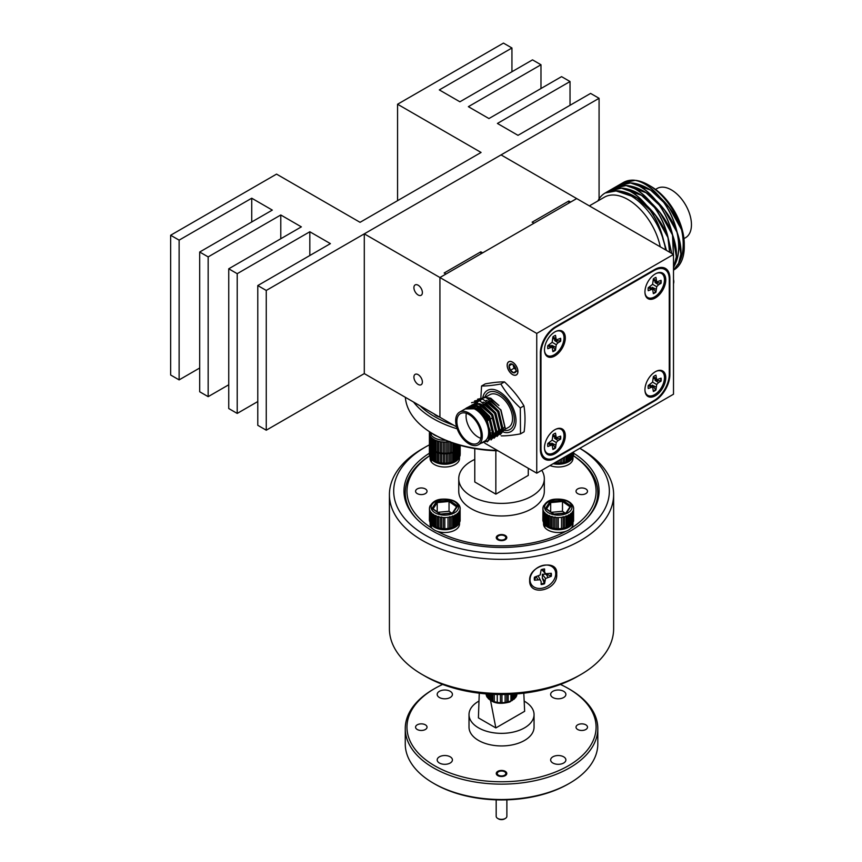 <?xml version="1.0" encoding="UTF-8"?>
<svg xmlns="http://www.w3.org/2000/svg" width="862" height="862" viewBox="0 0 862 862"><rect width="100%" height="100%" fill="white"/><g stroke="black" fill="none" stroke-linecap="round" stroke-linejoin="round"><path stroke-width="1.29" d="M418.145 374.647A5.991 3.459 -120 0 0 415.15 374.356A5.991 3.459 -120 0 0 414.234 379.151A5.991 3.459 -120 0 0 418.145 384.43A5.991 3.459 -120 0 0 421.141 384.732A5.991 3.459 -120 0 0 422.057 379.926A5.991 3.459 -120 0 0 418.145 374.647M418.145 285.214A5.991 3.459 -120 0 0 415.15 284.913A5.991 3.459 -120 0 0 414.234 289.718A5.991 3.459 -120 0 0 418.145 294.987A5.991 3.459 -120 0 0 421.141 295.289A5.991 3.459 -120 0 0 422.057 290.483A5.991 3.459 -120 0 0 418.145 285.214M568.823 203.109L568.823 201.008L570.633 202.064L576.689 198.572L501.048 154.901L364.292 233.85L364.292 373.602L439.932 417.273L439.932 277.521L364.292 233.85M568.823 201.008L532.145 222.18L533.966 223.236L482.645 252.857L480.834 251.812L444.167 272.985L445.977 274.03L439.932 277.521L439.932 417.273L456.569 426.884M480.834 253.902L480.834 251.812M512.545 362.137A7.618 4.396 -120 0 0 508.731 361.76A7.618 4.396 -120 0 0 507.567 367.869A7.618 4.396 -120 0 0 512.545 374.582A7.618 4.396 -120 0 0 516.349 374.959A7.618 4.396 -120 0 0 517.523 368.85A7.618 4.396 -120 0 0 512.545 362.137M536.746 473.173L673.502 394.214L673.502 254.462L576.689 198.572L439.932 277.521L536.746 333.422L536.746 473.173L484.778 443.165M673.502 254.462L536.746 333.422M669.268 374.302L669.268 279.266A21.399 12.348 120 0 0 664.839 269.472A21.399 12.348 120 0 0 654.139 270.539L556.109 327.129A21.399 12.348 120 0 0 540.98 353.334L540.98 448.369A21.399 12.348 120 0 0 545.42 458.153A21.399 12.348 120 0 0 556.109 457.097L654.139 400.507A21.399 12.348 120 0 0 669.268 374.302L669.871 374.647L669.871 278.221L669.214 277.844M669.871 374.647A21.399 12.348 -60 0 1 654.743 400.852L654.139 400.507M554.848 457.765L555.505 458.142L654.743 400.852M555.505 458.142A21.399 12.348 -60 0 1 544.806 459.209A21.399 12.348 -60 0 1 540.377 449.414L540.377 352.989A21.399 12.348 -60 0 1 555.505 326.784L556.109 327.129M669.871 278.221A21.399 12.348 -60 0 0 665.442 268.427A21.399 12.348 -60 0 0 654.743 269.483L555.505 326.784M655.357 395.755A14.719 8.501 120 0 0 665.744 378.472A14.719 8.501 120 0 0 656.628 371.069A14.719 8.501 120 0 0 655.357 371.716A14.719 8.501 120 0 0 645.024 391.176A14.719 8.501 120 0 0 655.357 395.755M554.902 355.92A14.719 8.501 120 0 0 565.289 338.647A14.719 8.501 120 0 0 556.184 331.234A14.719 8.501 120 0 0 554.902 331.881A14.719 8.501 120 0 0 544.568 351.351A14.719 8.501 120 0 0 554.902 355.92M554.902 453.746A14.719 8.501 120 0 0 565.289 436.474A14.719 8.501 120 0 0 556.184 429.06A14.719 8.501 120 0 0 554.902 429.707A14.719 8.501 120 0 0 544.568 449.167A14.719 8.501 120 0 0 554.902 453.746M655.357 297.929A14.719 8.501 120 0 0 665.744 280.656A14.719 8.501 120 0 0 656.628 273.243A14.719 8.501 120 0 0 655.357 273.89A14.719 8.501 120 0 0 645.024 293.349A14.719 8.501 120 0 0 655.357 297.929M560.246 338.507A9.245 5.334 -60 0 1 560.3 339.477A9.245 5.334 -60 0 1 560.181 341.007L554.557 340.49L558.059 342.785L560.612 341.309A9.245 5.334 120 0 0 560.612 338.292L556.259 339.94L555.516 335.35A9.245 5.334 120 0 0 552.898 336.859L552.154 342.311L547.801 345.684A9.245 5.334 120 0 0 547.672 347.278A9.245 5.334 120 0 0 547.801 348.711L552.154 347.063L552.898 351.653A9.245 5.334 120 0 0 555.516 350.144L556.259 344.681L558.059 342.785M555.796 331.417A13.867 8.006 -60 0 1 564.007 337.839A13.867 8.006 -60 0 1 554.999 354.325A13.867 8.006 -60 0 1 544.536 350.92M555.516 347.203L551.777 345.317L555.516 350.144M555.031 349.918A9.245 5.334 -60 0 1 552.898 351.233M549.213 344.875L552.154 347.063M547.984 345.587L550.355 347.235M552.154 342.311L556.259 344.681M552.898 337.074L555.516 338.292M552.898 338.497L556.259 339.94M660.691 280.506A9.245 5.334 -60 0 1 660.755 281.475A9.245 5.334 -60 0 1 660.626 283.016L655.012 282.488L658.514 284.794L661.057 283.318A9.245 5.334 120 0 0 661.057 280.301L656.704 281.949L655.96 277.359A9.245 5.334 120 0 0 653.353 278.868L652.599 284.32L648.256 287.692A9.245 5.334 120 0 0 648.116 289.276A9.245 5.334 120 0 0 648.256 290.709L652.599 289.061L653.353 293.651A9.245 5.334 120 0 0 655.96 292.143L656.704 286.69L658.514 284.794M656.241 273.416A13.867 8.006 -60 0 1 664.462 279.848A13.867 8.006 -60 0 1 655.454 296.334A13.867 8.006 -60 0 1 644.981 292.918M655.96 289.201L652.222 287.326L655.96 292.143M655.486 291.927A9.245 5.334 -60 0 1 653.353 293.231M649.668 286.884L652.599 289.061M648.439 287.585L650.799 289.244M652.599 284.32L656.704 286.69M653.353 279.083L655.96 280.301M653.353 280.495L656.704 281.949M560.246 436.334A9.245 5.334 -60 0 1 560.3 437.303A9.245 5.334 -60 0 1 560.181 438.833L554.557 438.305L558.059 440.611L560.612 439.135A9.245 5.334 120 0 0 560.612 436.118L556.259 437.767L555.516 433.177A9.245 5.334 120 0 0 552.898 434.685L552.154 440.137L547.801 443.51A9.245 5.334 120 0 0 547.672 445.094A9.245 5.334 120 0 0 547.801 446.527L552.154 444.878L552.898 449.468A9.245 5.334 120 0 0 555.516 447.96L556.259 442.508L558.059 440.611M555.796 429.244A13.867 8.006 -60 0 1 564.007 435.666A13.867 8.006 -60 0 1 554.999 452.151A13.867 8.006 -60 0 1 544.536 448.736M555.516 445.018L551.777 443.143L555.516 447.96M555.031 447.744A9.245 5.334 -60 0 1 552.898 449.048M549.213 442.702L552.154 444.878M547.984 443.402L550.355 445.061M552.154 440.137L556.259 442.508M552.898 434.901L555.516 436.118M552.898 436.312L556.259 437.767M660.691 378.332A9.245 5.334 -60 0 1 660.755 379.302A9.245 5.334 -60 0 1 660.626 380.842L655.012 380.314L658.514 382.609L661.057 381.144A9.245 5.334 120 0 0 661.057 378.127L656.704 379.776L655.96 375.185A9.245 5.334 120 0 0 653.353 376.694L652.599 382.146L648.256 385.519A9.245 5.334 120 0 0 648.116 387.103A9.245 5.334 120 0 0 648.256 388.536L652.599 386.887L653.353 391.477A9.245 5.334 120 0 0 655.96 389.969L656.704 384.517L658.514 382.609M656.241 371.242A13.867 8.006 -60 0 1 664.462 377.675A13.867 8.006 -60 0 1 655.454 394.149A13.867 8.006 -60 0 1 644.981 390.745M655.96 387.027L652.222 385.142L655.96 389.969M655.486 389.743A9.245 5.334 -60 0 1 653.353 391.057M649.668 384.7L652.599 386.887M648.439 385.411L650.799 387.07M652.599 382.146L656.704 384.517M653.353 376.909L655.96 378.127M653.353 378.321L656.704 379.776M660.26 246.812A47.238 27.272 -120 0 0 615.468 195.135A47.238 27.272 -120 0 0 604.359 197.215L589.36 205.878M665.572 249.883A50.492 29.146 -120 0 0 663.794 241.371L663.212 239.399A50.492 29.146 -120 0 0 617.742 190.868L616.33 190.707A50.492 29.146 -120 0 0 605.167 193.002A50.492 29.146 -120 0 0 597.872 200.965M648.687 185.082A50.492 29.146 -120 0 1 681.368 228.915L681.95 230.897C684.46 243.526 683.555 254.096 679.224 262.598L673.804 269.968A50.492 29.146 -120 0 0 684.266 246.715L684.256 243.935A47.065 27.175 -120 0 0 651.09 186.483L648.687 185.082A50.492 29.146 -120 0 0 635.908 180.384L635.908 180.384C644.108 182.227 652.243 187.97 660.303 197.624L659.559 196.935C649.937 188.293 640.326 183.606 630.715 182.884L619.94 184.468M681.551 229.938L681.95 230.897A50.492 29.146 -120 0 1 684.266 246.715M683.943 238.623L685.57 237.696A28.414 16.41 -120 0 0 688.113 209.951A28.414 16.41 -120 0 0 663.826 187.226A28.414 16.41 -120 0 0 657.156 188.476L655.529 189.414M666.423 250.379L663.568 240.358C660.626 227.665 655.195 216.297 647.308 206.255C656.672 215.446 663.568 225.963 667.985 237.804L669.591 252.21M617.742 190.868C627.428 191.849 637.029 196.741 646.565 205.555C654.527 215.425 660.077 226.706 663.223 239.41L663.568 240.358M613.141 188.39L615.349 187.119L625.403 185.47L613.076 188.433M646.683 205.479C638.623 195.825 630.488 190.082 622.289 188.25C631.965 189.231 641.576 194.122 651.101 202.936C659.074 212.806 664.624 224.088 667.759 236.781C663.147 224.939 656.122 214.498 646.683 205.479L645.94 204.8C636.328 196.148 626.706 191.461 617.095 190.739L606.331 192.323M606.385 192.291L608.475 191.084L621.513 188.196C629.648 189.769 637.794 195.297 645.94 204.8M673.502 267.209L674.321 265.873L673.502 267.554M610.932 189.672L613.022 188.466L626.049 185.578C634.195 187.151 642.33 192.679 650.476 202.171C640.865 193.53 631.243 188.843 621.631 188.121L610.867 189.705M608.604 191.019L610.802 189.737L620.866 188.088L608.54 191.052M673.502 267.705L674.677 265.216C679.008 256.714 679.924 246.144 677.403 233.516C681.4 245.293 681.961 255.012 679.094 262.673L673.502 270.097M681.605 229.949C684.309 242.61 683.588 253.299 679.439 262.005C682.122 254.15 681.368 244.312 677.187 232.492C674.235 219.799 668.815 208.432 660.928 198.389C670.28 207.591 677.176 218.108 681.605 229.949M617.677 185.772L619.886 184.5L629.939 182.852L617.623 185.804M669.72 252.275L668.33 238.752L671.649 253.396M615.468 187.054L617.558 185.847L630.585 182.949C638.731 184.522 646.877 190.06 655.023 199.553C645.401 190.911 635.79 186.224 626.168 185.502L615.403 187.086M663.794 241.371L666.261 250.282M671.778 253.471L668.115 237.74C665.162 225.047 659.742 213.679 651.844 203.637C661.208 212.828 668.104 223.344 672.532 235.186L673.502 257.232M651.23 202.861C643.16 193.207 635.025 187.463 626.825 185.632C636.501 186.612 646.112 191.504 655.648 200.318C663.611 210.177 669.16 221.469 672.295 234.162C667.684 222.321 660.658 211.88 651.23 202.861L650.476 202.171M620.004 184.436L622.095 183.229L635.132 180.33C643.267 181.904 651.413 187.442 659.559 196.935M655.766 200.243C647.707 190.588 639.572 184.845 631.361 183.003C641.048 183.994 650.648 188.886 660.184 197.689C668.147 207.559 673.696 218.84 676.832 231.544C672.22 219.691 665.195 209.261 655.766 200.243L655.023 199.553M673.502 257.857L672.866 236.134C676.853 247.911 677.424 257.63 674.558 265.291L673.502 267.091M622.213 183.153L623.323 182.518A50.492 29.146 -120 0 1 634.475 180.233L622.159 183.186M672.651 235.11C669.699 222.428 664.279 211.061 656.381 201.018C665.744 210.209 672.64 220.726 677.069 232.568C679.773 245.228 679.051 255.917 674.903 264.623C677.586 256.768 676.832 246.931 672.651 235.11L672.295 234.162M681.368 228.915C676.756 217.073 669.742 206.643 660.303 197.624M605.167 193.002L617.095 190.739M634.475 180.233L635.272 180.341M678.351 264.365L680.894 254.053L677.133 232.481L664.505 209.929L646.015 192.679L626.049 185.578M626.168 185.502L625.403 185.47M677.187 232.492L676.832 231.544M679.224 262.598L679.439 262.005M677.015 232.557L677.403 233.516M655.616 200.361L656.381 201.018M674.677 265.216L674.623 265.162C678.954 256.671 679.859 246.112 677.349 233.505L677.144 232.945M672.597 235.11C669.645 222.439 664.236 211.093 656.359 201.061L655.885 200.62M673.804 266.983L676.358 256.671L672.586 235.1L659.969 212.548L641.468 195.297L621.513 188.196M621.631 188.121L620.866 188.088M674.623 265.162L674.903 264.623M672.479 235.175L672.866 236.134M651.079 202.979L651.844 203.637M673.502 257.479L672.608 235.563M668.115 237.74L668.061 237.729C665.108 225.057 659.699 213.711 651.823 203.68L651.349 203.238M671.713 253.439L668.05 237.718L655.432 215.166L636.932 197.915L615.554 190.782M668.061 237.729L667.759 236.781M667.931 237.804L668.33 238.752M646.543 205.609L647.308 206.255M668.276 238.752L668.072 238.181M663.514 240.347C660.572 227.676 655.163 216.33 647.287 206.298L646.812 205.856M630.715 182.884L629.939 182.852M681.67 229.863L669.052 207.311L650.551 190.06L630.585 182.949M666.358 250.336L662.77 238.397M660.163 197.743L660.928 198.389M655.745 200.296C647.696 190.653 639.572 184.921 631.383 183.089L631.361 183.003M679.17 262.544C683.491 254.053 684.396 243.493 681.885 230.887L681.691 230.316M677.133 232.492C674.192 219.821 668.772 208.464 660.895 198.443L660.432 197.991M635.919 180.46C644.108 182.291 652.232 188.035 660.281 197.667M628.096 182.669L630.736 182.959M623.549 185.287L626.189 185.578M668.276 238.742L669.655 252.243M626.846 185.707C635.035 187.539 643.16 193.271 651.209 202.915M622.31 188.325C630.499 190.157 638.613 195.889 646.662 205.533M620.198 188.078L620.866 188.164M619.013 187.905L621.653 188.196M673.502 279.471A7.963 4.59 60 0 1 673.502 283.684M515.778 369.496A4.278 2.467 -120 0 0 515.982 369.636L515.778 369.496A4.278 2.467 -120 0 1 513.375 365.984L514.043 368.236L515.778 369.496M515.767 368.677A4.946 2.855 -120 0 0 514.668 366.393A4.946 2.855 -120 0 0 512.545 364.324A4.946 2.855 -120 0 0 511.209 363.861A4.946 2.855 -120 0 0 509.076 365.833A4.946 2.855 -120 0 0 510.412 370.326A4.946 2.855 -120 0 0 513.881 372.858A4.946 2.855 -120 0 0 516.004 370.886A4.946 2.855 -120 0 0 516.036 370.38A4.946 2.855 -120 0 0 515.767 368.677M517.469 368.85A7.532 4.353 -120 0 0 510.509 361.501A7.532 4.353 -120 0 0 507.621 367.869A7.532 4.353 -120 0 0 514.582 375.218A7.532 4.353 -120 0 0 517.469 368.85M513.159 364.745A4.278 2.467 -120 0 0 513.375 365.984L512.965 364.604M512.761 364.464L511.209 363.861L509.076 365.833L510.412 370.326L513.881 372.858L516.004 370.886M512.017 364.13L509.076 365.833M514.043 368.236L510.412 370.326M517.512 370.757L513.881 372.858M556.68 574.027C558.328 590.373 528.815 597.291 529.656 580.331C528.772 565.084 558.307 558.177 556.68 574.027M429.395 444.857A107.825 62.258 -0 0 0 425.278 447.109A107.825 62.258 -0 0 0 401.552 514.452A107.825 62.258 -0 0 0 541.918 548.846A107.825 62.258 -0 0 0 601.504 467.807A107.825 62.258 -0 0 0 579.803 448.315M579.835 448.294L580.805 448.854A112.103 64.725 180 0 1 605.469 470.372A112.103 64.725 180 0 1 613.636 494.626A112.103 64.725 180 0 1 522.922 558.156A112.103 64.725 180 0 1 397.587 518.87A112.103 64.725 180 0 1 389.419 494.626A112.103 64.725 180 0 1 422.261 448.854L425.278 447.109M580.805 674.547L577.777 676.293A107.825 62.258 180 0 1 425.278 676.293L422.261 674.547A112.103 64.725 -0 0 0 580.805 674.547A112.103 64.725 -0 0 0 613.636 628.775L613.636 494.626M389.419 494.626L389.419 628.775A112.103 64.725 -0 0 0 397.587 653.03A112.103 64.725 -0 0 0 422.261 674.547M429.395 453.207A97.557 56.321 -0 0 0 403.976 491.124A97.557 56.321 -0 0 0 411.077 512.233A97.557 56.321 -0 0 0 520.142 546.422A97.557 56.321 -0 0 0 599.09 491.124A97.557 56.321 -0 0 0 591.989 470.027A97.557 56.321 -0 0 0 573.661 453.207M570.913 528.363A94.561 54.597 0 0 0 573.446 455.815M573.467 455.729A96.275 55.588 180 0 1 597.808 492.665A96.275 55.588 180 0 1 586.429 518.87M417.251 488.926A5.732 3.308 0 0 0 415.57 491.265A5.732 3.308 0 0 0 419.104 494.325A5.732 3.308 0 0 0 425.354 493.614A5.732 3.308 0 0 0 427.035 491.265A5.732 3.308 0 0 0 423.501 488.215A5.732 3.308 0 0 0 417.251 488.926M577.702 488.926A5.732 3.308 0 0 0 576.021 491.265A5.732 3.308 0 0 0 579.566 494.325A5.732 3.308 0 0 0 585.815 493.614A5.732 3.308 0 0 0 587.496 491.265A5.732 3.308 0 0 0 583.951 488.215A5.732 3.308 0 0 0 577.702 488.926M497.805 535.442A5.258 3.039 0 0 0 496.264 537.586A5.258 3.039 0 0 0 499.518 540.399A5.258 3.039 0 0 0 505.251 539.741A5.258 3.039 0 0 0 506.791 537.586A5.258 3.039 0 0 0 503.548 534.785A5.258 3.039 0 0 0 497.805 535.442M434.049 413.879A11.982 6.918 0 0 0 439.512 417.036M474.779 459.403A42.788 24.707 0 0 0 471.277 461.224A42.788 24.707 0 0 0 458.746 478.69L458.746 491.265A42.788 24.707 0 0 0 485.155 514.097A42.788 24.707 0 0 0 531.789 508.742A42.788 24.707 0 0 0 544.321 491.265L544.321 478.69A42.788 24.707 0 0 0 541.756 470.275M458.746 478.69A42.788 24.707 0 0 0 485.155 501.512A42.788 24.707 0 0 0 531.789 496.156A42.788 24.707 0 0 0 544.321 478.69M416.626 518.87A96.275 55.588 180 0 1 405.259 492.665A96.275 55.588 180 0 1 429.642 455.696M429.675 455.782A94.561 54.597 0 0 0 432.142 528.363M437.282 531.326A94.561 54.597 0 0 0 565.784 531.326M497.999 450.794A94.561 54.597 180 0 1 434.663 434.847L433.457 434.146A96.275 55.588 0 0 0 497.255 450.373M405.345 397.307A96.275 55.588 0 0 0 433.457 434.146M457.194 428.813A96.275 55.588 180 0 1 413.555 402.048M420.085 405.819A94.561 54.597 0 0 0 453.477 425.095M474.779 448.606L474.779 481.977L495.844 494.131L528.277 475.404L528.277 468.281M495.844 494.131L495.844 450.74M498.505 539.332A4.278 2.467 0 0 0 504.55 539.332A4.278 2.467 0 0 0 504.55 535.841L505.315 536.283L504.55 535.841A4.278 2.467 0 0 0 498.505 535.841A4.278 2.467 0 0 0 498.505 539.332M576.021 727.162A5.732 3.308 -0 0 0 581.764 730.47A5.732 3.308 -0 0 0 587.496 727.162A5.732 3.308 0 0 0 581.764 723.854A5.732 3.308 0 0 0 576.021 727.162M415.57 727.162A5.732 3.308 -0 0 0 421.302 730.47A5.732 3.308 -0 0 0 427.035 727.162A5.732 3.308 0 0 0 421.302 723.854A5.732 3.308 0 0 0 415.57 727.162M496.264 773.483A5.258 3.039 -0 0 0 501.533 776.522A5.258 3.039 -0 0 0 506.791 773.483A5.258 3.039 -0 0 0 501.533 770.445A5.258 3.039 -0 0 0 496.264 773.483M442.669 684.428A94.561 54.597 0 0 0 434.663 688.555A94.561 54.597 0 0 0 406.972 727.162A94.561 54.597 0 0 0 501.533 781.759A94.561 54.597 0 0 0 596.095 727.162A94.561 54.597 0 0 0 568.392 688.555A94.561 54.597 0 0 0 560.386 684.428M568.392 688.555L569.61 689.255A96.275 55.588 180 0 1 597.808 728.562A96.275 55.588 180 0 1 501.533 784.14A96.275 55.588 180 0 1 405.259 728.562A96.275 55.588 180 0 1 433.457 689.255L434.663 688.555M405.259 728.562L405.259 743.928A96.275 55.588 0 0 0 433.457 783.235A96.275 55.588 0 0 0 569.61 783.235A96.275 55.588 0 0 0 597.808 743.928L597.808 728.562M524.171 701.108A32.519 18.77 180 0 1 534.052 714.587L534.052 727.162A32.519 18.77 180 0 1 501.533 745.942A32.519 18.77 180 0 1 469.014 727.162L469.014 714.587A32.519 18.77 180 0 1 478.992 701.054M534.052 714.587A32.519 18.77 180 0 1 501.533 733.357A32.519 18.77 180 0 1 469.014 714.587M550.646 694.406A7.618 4.396 -0 0 0 558.264 698.802A7.618 4.396 -0 0 0 565.881 694.406A7.618 4.396 -0 0 0 558.264 690.009A7.618 4.396 -0 0 0 550.646 694.406M437.185 694.406A7.618 4.396 0 0 0 444.803 698.802A7.618 4.396 0 0 0 452.421 694.406A7.618 4.396 -0 0 0 444.803 690.009A7.618 4.396 -0 0 0 437.185 694.406M437.185 759.918A7.618 4.396 0 0 0 444.803 764.314A7.618 4.396 0 0 0 452.421 759.918A7.618 4.396 -0 0 0 444.803 755.521A7.618 4.396 -0 0 0 437.185 759.918M550.646 759.918A7.618 4.396 0 0 0 558.264 764.314A7.618 4.396 0 0 0 565.881 759.918A7.618 4.396 0 0 0 558.264 755.521A7.618 4.396 0 0 0 550.646 759.918M490.575 700.655L495.844 727.927L478.41 717.874L479.261 693.188M523.805 693.188L524.646 711.301L495.844 727.927M569.61 783.235L568.392 783.935A94.561 54.597 180 0 1 434.663 783.935L433.457 783.235M505.315 818.458L504.55 818.9A4.278 2.467 180 0 1 498.505 818.9L497.751 818.458A5.344 3.092 0 0 0 505.315 818.458A5.344 3.092 0 0 0 506.878 816.282L506.878 799.839M496.178 799.839L496.178 816.282A5.344 3.092 0 0 0 496.566 817.435A5.344 3.092 0 0 0 497.751 818.458M497.557 774.41A4.278 2.467 0 0 0 503.128 775.768A4.278 2.467 0 0 0 505.498 772.557A4.278 2.467 0 0 0 504.55 771.738A4.278 2.467 0 0 0 498.505 771.738A4.278 2.467 0 0 0 497.557 774.41M543.049 569.157L542.36 570.332L545.56 573.747L544.59 571.894L544.59 568.952A9.245 6.993 145 0 0 541.164 569.739L540.172 574.997L534.472 577.174A9.245 6.993 145 0 0 534.289 578.725A9.245 6.993 145 0 0 534.418 579.997A9.245 6.993 145 0 0 534.462 580.201L540.162 579.738L541.142 581.591L541.131 584.533A9.245 6.993 145 0 0 544.558 583.746L545.549 578.488L551.26 576.312A9.245 6.993 145 0 0 551.26 573.284L545.56 573.747M550.807 573.392A8.997 6.81 -35 0 1 550.872 574.329A8.997 6.81 -35 0 1 550.71 575.816L546.012 574.146L542.349 574.275L542.349 578.219L544.558 583.746M536.056 576.452L534.462 580.201M555.721 573.769A13.867 10.495 -35 0 1 542.834 588.067A13.867 10.495 -35 0 1 530.011 579.717A13.867 10.495 -35 0 1 542.888 565.418A13.867 10.495 -35 0 1 555.721 573.769M544.148 583.089A8.997 6.81 -35 0 1 541.131 583.833M538.599 576.689L541.142 581.591M538.287 576.118L540.162 579.738M536.239 576.764L537.802 579.426M550.71 575.816L551.26 576.312M546.012 574.146L547.909 577.087M542.349 574.275L545.549 578.488M542.349 578.219L544.568 580.805M542.37 569.448L544.59 571.894M543.168 506.867L543.663 505.552M542.995 507.362L542.855 519.905A15.408 8.889 0 0 0 542.941 520.777L543.275 521.79M545.872 513.935L545.872 525.109A15.408 8.889 0 0 0 546.831 525.788L548.049 526.488A15.408 8.889 0 0 0 549.223 527.027L550.667 527.566A15.408 8.889 0 0 0 552.014 527.964L553.619 528.309A15.408 8.889 0 0 0 555.085 528.535L556.777 528.675A15.408 8.889 0 0 0 558.285 528.718L559.988 528.665A15.408 8.889 0 0 0 560.742 528.611A15.408 8.889 0 0 0 561.485 528.525L561.485 517.34A15.408 8.889 180 0 1 560.742 517.426A15.408 8.889 180 0 1 559.988 517.491L558.285 517.545A15.408 8.889 180 0 1 556.777 517.502L555.085 517.351A15.408 8.889 180 0 1 553.619 517.125L552.014 516.78A15.408 8.889 180 0 1 550.667 516.381L549.223 515.853A15.408 8.889 180 0 1 548.049 515.304L546.831 514.614A15.408 8.889 180 0 1 545.872 513.935L544.935 513.105A15.408 8.889 180 0 1 544.234 512.33L543.62 511.414A15.408 8.889 180 0 1 543.222 510.563L542.941 509.593A15.408 8.889 180 0 1 542.855 508.72M569.157 526.122A15.408 8.889 0 0 0 569.728 525.766L569.728 514.592A15.408 8.889 180 0 1 568.661 515.207L568.661 526.391A15.408 8.889 0 0 0 569.157 526.122L567.939 526.811A13.695 7.909 180 0 1 560.462 529.031A13.695 7.909 180 0 1 548.577 526.811L547.424 526.154M546.874 514.215L546.874 525.82L548.092 526.51M544.234 512.33L544.234 523.514A15.408 8.889 0 0 0 544.935 524.29L545.926 525.141M543.222 510.563L543.222 521.747A15.408 8.889 0 0 0 543.62 522.587L544.299 523.546M544.935 524.29L544.935 513.105M546.831 525.788L546.831 514.614M548.049 515.304L548.049 526.488M549.223 527.027L549.223 515.853M550.667 516.381L550.667 527.566M552.014 527.964L552.014 516.78M553.619 517.125L553.619 528.309M555.085 528.535L555.085 517.351M556.777 517.502L556.777 528.675M558.285 528.718L558.285 517.545M563.134 517.081L563.134 528.266A15.408 8.889 0 0 0 564.545 527.943L564.545 516.769A15.408 8.889 180 0 1 563.134 517.081L561.485 517.34M566.065 516.316L566.065 527.49A15.408 8.889 0 0 0 567.336 527.016L567.336 515.832A15.408 8.889 180 0 1 566.065 516.316L564.545 516.769M570.795 513.817L570.795 525.001A15.408 8.889 0 0 0 571.614 524.268L571.614 513.084A15.408 8.889 180 0 1 570.795 513.817L569.728 514.592M572.379 512.2L572.379 523.385A15.408 8.889 0 0 0 572.918 522.566L572.918 511.381A15.408 8.889 180 0 1 572.379 512.2L571.614 513.084M573.349 510.433L573.349 521.607A15.408 8.889 0 0 0 573.586 520.745L573.586 509.561A15.408 8.889 180 0 1 573.349 510.433L572.918 511.381M573.553 507.502L573.586 509.561M542.941 520.777L542.941 509.593M543.62 522.587L543.62 511.414M573.521 520.788L573.596 519.808M572.853 522.609L573.349 521.607M571.56 524.301L572.379 523.385M569.674 525.798L570.795 525.001M567.336 527.016L568.661 526.391M564.545 527.943L566.065 527.49L566.043 515.907M561.485 528.525L563.134 528.266M568.661 515.207L567.336 515.832M573.305 506.727L573.575 507.707A15.408 8.889 180 0 1 573.661 508.537M573.241 506.36L573.575 507.707M572.228 504.604L572.842 505.531M550.678 511.791L550.678 502.6L550.053 501.458L562.854 500.251L562.498 501.479L550.678 502.6L546.551 508.882M564.998 513.03L562.498 511.263L562.498 501.479L570.008 506.781M562.498 511.263L551.411 512.308M554.018 514.42L545.463 508.461L546.433 509.065L545.463 508.461L550.053 501.458M562.854 500.251L571.064 506.048L566.474 513.052L553.673 514.258M543.006 520.82L543.006 509.216M573.295 521.65L573.295 510.045M572.325 523.417L572.325 511.812M570.741 525.023L570.741 513.429M568.618 526.413L568.618 514.808M563.123 528.277L563.123 516.683M555.085 528.546L555.085 516.941M552.036 527.975L552.036 516.37M549.256 527.048L549.256 515.454M544.989 524.322L544.989 512.718M543.674 522.631L543.674 511.026M545.215 524.538L544.773 527.436A14.719 8.501 0 0 0 561.281 532.339A14.719 8.501 0 0 0 572.982 524.021L572.982 522.35M543.545 522.447L543.545 524.021A14.719 8.501 0 0 0 544.461 526.973L544.773 526.897M543.803 522.835A14.719 8.501 0 0 0 544.461 524.182L544.461 526.973M544.773 524.635A14.719 8.501 0 0 0 559.761 529.677A14.719 8.501 0 0 0 572.659 522.986M431.754 459.026L431.323 461.924A14.719 8.501 0 0 0 447.82 466.838A14.719 8.501 0 0 0 459.521 458.519L459.521 456.849M430.084 456.946L430.084 458.519A14.719 8.501 0 0 0 431 461.472L431.323 461.396M430.343 457.334A14.719 8.501 0 0 0 431 458.67L431 461.472M431.323 459.134A14.719 8.501 0 0 0 446.3 464.176A14.719 8.501 0 0 0 459.198 457.485M431.754 524.538L431.323 527.436A14.719 8.501 0 0 0 447.82 532.339A14.719 8.501 0 0 0 459.521 524.021L459.521 522.35M430.084 522.447L430.084 524.021A14.719 8.501 0 0 0 431 526.973L431.323 526.897M430.343 522.835A14.719 8.501 0 0 0 431 524.182L431 526.973M431.323 524.635A14.719 8.501 0 0 0 446.3 529.677A14.719 8.501 0 0 0 459.198 522.986M549.967 465.534A14.719 8.501 0 0 0 565.138 466.03A14.719 8.501 0 0 0 572.982 458.519L572.982 456.849M553.167 463.691A14.719 8.501 0 0 0 572.659 457.485M455.201 451.516L455.201 460.879A15.408 8.889 0 0 0 455.696 460.61L454.479 461.31A13.695 7.909 180 0 1 447.001 463.519A13.695 7.909 180 0 1 435.116 461.31L433.963 460.642M432.412 450.147L432.412 459.608A15.408 8.889 0 0 0 433.37 460.286L434.588 460.976A15.408 8.889 0 0 0 435.763 461.526L437.206 462.064A15.408 8.889 0 0 0 438.553 462.452L440.159 462.808A15.408 8.889 0 0 0 441.624 463.023L443.316 463.174A15.408 8.889 0 0 0 444.824 463.217L446.538 463.163A15.408 8.889 0 0 0 447.281 463.099A15.408 8.889 0 0 0 448.024 463.023L448.024 453.778M433.414 450.901L433.414 460.308L434.631 461.008M430.774 448.412L430.774 458.002A15.408 8.889 0 0 0 431.474 458.778L432.465 459.64M429.761 446.473L429.761 456.246A15.408 8.889 0 0 0 430.16 457.086L430.838 458.045M429.405 443.359A15.408 8.889 180 0 1 429.395 443.219L429.395 454.393A15.408 8.889 0 0 0 429.481 455.265L429.815 456.289M431.474 458.778L431.474 449.253M433.37 460.286L433.37 450.88M434.588 451.613L434.588 460.976M435.763 461.526L435.763 452.194M437.206 452.765L437.206 462.064M438.553 462.452L438.553 453.175M440.159 453.552L440.159 462.808M441.624 463.023L441.624 453.778L441.635 463.045M443.316 453.94L443.316 463.174M444.824 463.217L444.824 453.983M446.538 453.918L446.538 463.163L446.527 453.918M449.673 453.498L449.673 462.754A15.408 8.889 0 0 0 451.085 462.441L451.085 453.164M451.085 462.441L452.582 462.01L452.582 452.701L452.604 461.989A15.408 8.889 0 0 0 453.875 461.515L453.875 452.184M455.696 460.61A15.408 8.889 0 0 0 456.267 460.265L456.267 450.858M457.334 450.029L457.334 459.489A15.408 8.889 0 0 0 458.153 458.756L458.153 449.231M458.918 448.272L458.918 457.873A15.408 8.889 0 0 0 459.457 457.054L459.457 447.378M459.015 445.007L459.015 447.787A15.408 8.889 0 0 0 459.532 446.958L459.888 456.106A15.408 8.889 0 0 0 460.125 455.244L460.125 445.374M460.2 445.342L460.2 454.252L459.942 445.999A15.408 8.889 0 0 0 460.114 445.32M429.481 455.265L429.481 445.406M430.16 457.086L430.16 447.41M460.06 455.287L460.146 454.296M459.392 457.097L459.888 456.106M458.099 458.789L458.918 457.873M456.213 460.286L457.334 459.489M453.875 461.515L455.201 460.879M448.024 463.023L449.673 462.754M429.545 455.308L429.405 444.63M459.834 456.149L459.834 446.505M458.864 457.905L458.864 448.348M457.28 459.521L457.28 450.072M455.158 460.911L455.158 451.537M449.662 462.775L449.662 453.509M438.575 462.474L438.575 453.186M435.795 461.547L435.795 452.216M431.528 458.81L431.528 449.317M430.213 457.119L430.213 447.518M429.707 506.867L430.203 505.552M429.535 507.362L429.395 519.905A15.408 8.889 0 0 0 429.481 520.777L429.815 521.79M432.412 513.935L432.412 525.109A15.408 8.889 0 0 0 433.37 525.788L434.588 526.488A15.408 8.889 0 0 0 435.763 527.027L437.206 527.566A15.408 8.889 0 0 0 438.553 527.964L440.159 528.309A15.408 8.889 0 0 0 441.624 528.535L443.316 528.675A15.408 8.889 0 0 0 444.824 528.718L446.538 528.665A15.408 8.889 0 0 0 447.281 528.611A15.408 8.889 0 0 0 448.024 528.525L448.024 517.34A15.408 8.889 180 0 1 447.281 517.426A15.408 8.889 180 0 1 446.538 517.491L444.824 517.545A15.408 8.889 180 0 1 443.316 517.502L441.624 517.351A15.408 8.889 180 0 1 440.159 517.125L438.553 516.78A15.408 8.889 180 0 1 437.206 516.381L435.763 515.853A15.408 8.889 180 0 1 434.588 515.304L433.37 514.614A15.408 8.889 180 0 1 432.412 513.935L431.474 513.105A15.408 8.889 180 0 1 430.774 512.33L430.16 511.414A15.408 8.889 180 0 1 429.761 510.563L429.481 509.593A15.408 8.889 180 0 1 429.395 508.72M455.696 526.122A15.408 8.889 0 0 0 456.267 525.766L456.267 514.592A15.408 8.889 180 0 1 455.201 515.207L455.201 526.391A15.408 8.889 0 0 0 455.696 526.122L454.479 526.811A13.695 7.909 180 0 1 447.001 529.031A13.695 7.909 180 0 1 435.116 526.811L433.963 526.154M433.414 514.215L433.414 525.82L434.631 526.51M430.774 512.33L430.774 523.514A15.408 8.889 0 0 0 431.474 524.29L432.465 525.141M429.761 510.563L429.761 521.747A15.408 8.889 0 0 0 430.16 522.587L430.838 523.546M431.474 524.29L431.474 513.105M433.37 525.788L433.37 514.614M434.588 515.304L434.588 526.488M435.763 527.027L435.763 515.853M437.206 516.381L437.206 527.566M438.553 527.964L438.553 516.78M440.159 517.125L440.159 528.309M441.624 528.535L441.624 517.351M443.316 517.502L443.316 528.675M444.824 528.718L444.824 517.545M449.673 517.081L449.673 528.266A15.408 8.889 0 0 0 451.085 527.943L451.085 516.769A15.408 8.889 180 0 1 449.673 517.081L448.024 517.34M452.604 516.316L452.604 527.49A15.408 8.889 0 0 0 453.875 527.016L453.875 515.832A15.408 8.889 180 0 1 452.604 516.316L451.085 516.769M457.334 513.817L457.334 525.001A15.408 8.889 0 0 0 458.153 524.268L458.153 513.084A15.408 8.889 180 0 1 457.334 513.817L456.267 514.592M458.918 512.2L458.918 523.385A15.408 8.889 0 0 0 459.457 522.566L459.457 511.381A15.408 8.889 180 0 1 458.918 512.2L458.153 513.084M459.888 510.433L459.888 521.607A15.408 8.889 0 0 0 460.125 520.745L460.125 509.561A15.408 8.889 180 0 1 459.888 510.433L459.457 511.381M460.103 507.502L460.125 509.561M429.481 520.777L429.481 509.593M430.16 522.587L430.16 511.414M460.06 520.788L460.146 519.808M459.392 522.609L459.888 521.607M458.099 524.301L458.918 523.385M456.213 525.798L457.334 525.001M453.875 527.016L455.201 526.391M451.085 527.943L452.604 527.49L452.582 515.907M448.024 528.525L449.673 528.266M455.201 515.207L453.875 515.832M459.845 506.727L460.114 507.707A15.408 8.889 180 0 1 460.2 508.537M459.78 506.36L460.114 507.707M458.767 504.604L459.381 505.531M437.217 511.791L437.217 502.6L436.592 501.458L449.393 500.251L449.037 501.479L437.217 502.6L433.09 508.882M451.537 513.03L449.037 511.263L449.037 501.479L456.548 506.781M449.037 511.263L437.95 512.308M440.557 514.42L432.002 508.461L432.972 509.065L432.002 508.461L436.592 501.458M449.393 500.251L457.603 506.048L453.013 513.052L440.213 514.258M429.545 520.82L429.545 509.216M459.834 521.65L459.834 510.045M458.864 523.417L458.864 511.812M457.28 525.023L457.28 513.429M455.158 526.413L455.158 514.808M449.662 528.277L449.662 516.683M441.635 528.546L441.635 516.941M438.575 527.975L438.575 516.37M435.795 527.048L435.795 515.454M431.528 524.322L431.528 512.718M430.213 522.631L430.213 511.026M568.661 454.748L568.661 460.879A15.408 8.889 0 0 0 569.157 460.61L567.939 461.31A13.695 7.909 180 0 1 560.462 463.519A13.695 7.909 180 0 1 553.964 463.228M554.46 462.937A15.408 8.889 0 0 0 555.085 463.023L556.777 463.174A15.408 8.889 0 0 0 558.285 463.217L559.988 463.163A15.408 8.889 0 0 0 560.742 463.099A15.408 8.889 0 0 0 561.485 463.023L561.485 458.886M556.777 461.612L556.777 463.174M558.285 463.217L558.285 460.739M559.988 459.748L559.988 463.163L559.988 459.748M563.134 457.937L563.134 462.754A15.408 8.889 0 0 0 564.545 462.441L564.545 457.119M564.545 462.441L566.043 462.01L566.043 456.257L566.065 461.989A15.408 8.889 0 0 0 567.336 461.515L567.336 455.513M569.157 460.61A15.408 8.889 0 0 0 569.728 460.265L569.728 454.134M570.795 453.509L570.795 459.489A15.408 8.889 0 0 0 571.614 458.756L571.614 453.046M572.379 452.593L572.379 457.873A15.408 8.889 0 0 0 572.918 457.054L572.918 452.291M573.349 452.033L573.349 456.106A15.408 8.889 0 0 0 573.586 455.244L573.661 451.86M573.521 455.287L573.596 454.296M572.853 457.097L573.349 456.106M571.56 458.789L572.379 457.873M569.674 460.286L570.795 459.489M567.336 461.515L568.661 460.879M561.485 463.023L563.134 462.754M573.295 456.149L573.295 452.076M572.325 457.905L572.325 452.625M570.741 459.521L570.741 453.541M568.618 460.911L568.618 454.77M563.123 462.775L563.123 457.948M486.2 694.492L486.136 694.125A15.408 8.889 0 0 0 486.254 694.998L486.577 695.968A15.408 8.889 0 0 0 487.008 696.798L487.676 697.714A15.408 8.889 0 0 0 488.398 698.479L489.379 699.287A15.408 8.889 0 0 0 490.359 699.955L491.609 700.634A15.408 8.889 0 0 0 492.816 701.162L494.282 701.668A15.408 8.889 0 0 0 495.65 702.045L497.255 702.368A15.408 8.889 0 0 0 498.732 702.573L500.434 702.692A15.408 8.889 0 0 0 501.943 702.713L503.645 702.638A15.408 8.889 0 0 0 505.132 702.476L506.781 702.185A15.408 8.889 0 0 0 508.171 701.851L509.668 701.377A15.408 8.889 0 0 0 510.304 701.14A15.408 8.889 0 0 0 510.918 700.881L510.918 694.287M486.254 693.899L486.642 696.334M487.008 696.798L487.008 693.964M486.577 693.921L486.577 695.968M516.694 693.91L516.694 695.386A15.408 8.889 0 0 0 516.888 694.513L516.888 693.888M515.799 693.975L515.799 697.175A15.408 8.889 0 0 0 516.306 696.345L516.306 693.942M514.291 694.093L514.291 698.813A15.408 8.889 0 0 0 515.077 698.058L515.077 694.039M510.918 700.881L512.168 700.58L512.168 694.222L512.211 700.235A15.408 8.889 0 0 0 513.246 699.599L513.246 694.158M508.171 701.851L508.171 694.406M506.781 694.449L506.781 702.185M505.132 702.476L505.132 694.492M501.943 702.713L501.943 694.524M500.434 694.524L500.434 702.692M497.255 694.481L497.255 702.368M494.282 694.384L494.282 701.668M492.816 701.162L492.816 694.319M491.609 694.266L491.609 700.634M490.359 699.955L490.359 694.19M489.379 694.125L489.379 699.287M487.676 694.007L487.676 697.714M488.398 698.479L488.398 694.061M516.64 695.753L516.64 693.91M515.077 698.058L515.799 697.175M513.246 699.599L514.291 698.813M488.452 694.072L488.452 698.834M490.403 694.19L490.403 700.3M492.848 694.33L492.848 701.496M506.759 694.449L506.759 702.53M514.237 694.093L514.237 699.157M515.745 693.985L515.745 697.53M486.319 693.91L486.319 695.354M487.073 693.964L487.073 697.153M570.03 81.534L561.561 76.643L488.948 118.557L468.368 106.683L540.98 64.758L532.511 59.866L459.899 101.791L439.318 89.917L511.942 47.992L503.462 43.1L397.565 104.237L481.071 152.455L360.057 222.321L276.54 174.113L170.644 235.251L179.124 240.142L251.736 198.217L272.306 210.091L199.693 252.016L208.162 256.908L280.786 214.983L301.355 226.868L228.742 268.793L237.212 273.685L309.824 231.759L330.405 243.634L257.781 285.559L266.261 290.451L599.079 98.3L590.599 93.408L517.987 135.334L497.417 123.449L570.03 81.534L570.03 105.283M599.079 98.3L599.079 198.874M540.98 64.758L540.98 88.517M511.942 47.992L511.942 71.751M397.565 104.237L397.565 200.663M170.644 235.251L170.644 375.002L179.124 379.894L199.693 368.009M179.124 240.142L179.124 379.894M251.736 198.217L251.736 221.976M199.693 252.016L199.693 391.768L208.162 396.66L228.742 384.775M208.162 256.908L208.162 396.66M280.786 214.983L280.786 238.742M228.742 268.793L228.742 408.534L237.212 413.426L257.781 401.552M237.212 273.685L237.212 413.426M309.824 231.759L309.824 255.518M257.781 285.559L257.781 425.311L266.261 430.203L364.292 373.602M266.261 290.451L266.261 430.203M431.323 432.875L431.323 435.202A14.719 8.501 0 0 0 445.622 440.277M430.095 432.099A14.719 8.501 0 0 0 431 434.739L431.323 434.663M431 432.67L431 434.739M432.261 433.446A14.719 8.501 0 0 0 437.282 436.301M429.459 444.954L429.405 444.577A15.408 8.889 0 0 0 429.438 445.018A15.408 8.889 0 0 0 429.513 445.449L429.513 434.276A15.408 8.889 180 0 1 429.438 433.834A15.408 8.889 180 0 1 429.405 433.403L429.448 432.412A15.408 8.889 180 0 1 429.588 431.776M459.942 445.266L459.468 447.324M459.532 446.958L459.532 445.158M455.384 443.898L455.384 450.826A15.408 8.889 0 0 0 456.429 450.201L457.431 449.77L457.431 444.533L457.474 449.414A15.408 8.889 0 0 0 458.272 448.671L458.272 444.792M456.429 450.201L456.429 444.221M448.272 453.035L448.272 441.85A15.408 8.889 180 0 1 446.785 442.001L446.785 453.186A15.408 8.889 0 0 0 448.272 453.035L449.899 453.089L449.899 441.98L449.91 452.755A15.408 8.889 0 0 0 451.311 452.421L452.798 452.302L452.798 443.025L452.819 451.957A15.408 8.889 0 0 0 454.069 451.462L454.069 443.467M451.311 452.421L451.311 442.497M445.072 453.261L445.072 442.077A15.408 8.889 180 0 1 443.564 442.044L443.564 453.229A15.408 8.889 0 0 0 445.072 453.261L446.785 453.186M441.861 453.1L441.861 441.915A15.408 8.889 180 0 1 440.396 441.71L440.396 452.884A15.408 8.889 0 0 0 441.861 453.1L443.564 453.229M438.79 452.55L438.79 441.376A15.408 8.889 180 0 1 437.422 440.988L437.422 452.173A15.408 8.889 0 0 0 438.79 452.55L440.396 452.884M435.967 451.656L435.967 440.471A15.408 8.889 180 0 1 434.771 439.932L434.771 451.117A15.408 8.889 0 0 0 435.967 451.656L437.422 452.173M433.543 450.427L433.543 439.254A15.408 8.889 180 0 1 432.562 438.586L432.562 449.77A15.408 8.889 0 0 0 433.543 450.427L434.771 451.117M431.603 448.951L431.603 437.767A15.408 8.889 180 0 1 430.881 437.002L430.881 448.175A15.408 8.889 0 0 0 431.603 448.951L432.562 449.77M430.235 447.259L430.235 436.086A15.408 8.889 180 0 1 429.815 435.245L429.815 446.43A15.408 8.889 0 0 0 430.235 447.259L430.881 448.175M429.405 433.403L429.405 444.577M429.448 433.36L429.448 432.412M429.815 435.245L429.513 434.276M430.881 437.002L430.235 436.086M432.562 438.586L431.603 437.767M434.771 439.932L433.543 439.254M437.422 440.988L435.967 440.471M440.396 441.71L438.79 441.376M443.564 442.044L441.861 441.915M446.785 442.001L445.072 442.077M449.899 441.484L448.272 441.85M458.272 448.671L459.015 447.787M454.069 451.462L455.384 450.826M429.567 434.211L429.815 446.43M429.567 445.816L429.879 446.785M430.289 436.021L430.289 447.626M431.647 437.702L431.647 449.296M433.575 439.178L433.575 450.783M436 440.396L436 451.99M438.812 441.29L438.812 452.895M441.872 441.829L441.872 453.434M446.775 441.915L446.775 453.52M455.341 443.876L455.341 451.171M458.961 444.997L458.961 448.143M459.877 445.255L459.877 446.365M467.613 407.521L473.324 407.112L476.891 408.502L486.696 418.221L490.64 434.771L490.144 436.301M459.565 412.144L465.933 408.469A18.824 10.872 60 0 1 475.35 409.396A18.824 10.872 60 0 1 487.644 425.99A18.824 10.872 60 0 1 484.767 441.075L478.388 444.76A18.824 10.872 -120 0 0 481.276 429.664A18.824 10.872 -120 0 0 468.971 413.081A18.824 10.872 -120 0 0 459.565 412.144A18.824 10.872 -120 0 0 456.677 427.229A18.824 10.872 -120 0 0 468.971 443.822A18.824 10.872 -120 0 0 478.388 444.76M500.477 431.873L508.645 427.283A18.824 10.872 -120 0 0 511.532 412.198A18.824 10.872 -120 0 0 499.227 395.615A18.824 10.872 -120 0 0 489.821 394.677L486.2 396.768M489.153 398.567L492.019 399.774L498.926 405.496L490.747 398.201L482.795 397.07M499.324 432.131L499.863 432.045M501.512 431.399L504.712 426.647L500.757 410.096L490.963 400.388M479.132 409.762A18.824 10.872 60 0 1 478.97 407.435M486.125 400.313L489.002 401.52L498.796 411.239L502.74 427.778L498.484 433.155L501.684 428.392L497.73 411.842L487.935 402.134M490.941 432.821L492.633 433.5M493.581 433.748L494.907 433.931M496.296 433.877L496.835 433.791M497.449 433.618L498.484 433.155M483.097 402.058L485.974 403.265L495.769 412.984L499.723 429.524L495.467 434.901L498.656 430.138L494.702 413.598L484.907 403.879M495.973 434.567L494.874 434.922M494.228 435.03L492.935 435.062M492.18 434.987L490.672 434.631M490.446 435.472L491.879 435.676M493.269 435.633L493.807 435.536M494.422 435.364L495.467 434.901M493.129 436.172L495.628 431.884L491.685 415.344L481.88 405.625L478.313 404.224L472.096 404.903L479.38 403.621L482.946 405.011L492.741 414.73L496.695 431.269L493.107 436.258M489.627 438.262L492.601 433.629L488.657 417.089L478.863 407.37L475.296 405.98L469.068 406.659L470.135 406.045L476.352 405.366L479.918 406.756L489.713 416.475L493.667 433.026L490.478 437.777M477.957 409.051L478.022 406.95M477.074 406.541L476.901 408.513A17.111 9.881 -120 0 1 478.173 409.17A17.111 9.881 -120 0 1 487.439 419.514M475.113 407.672L475.468 406.024M475.716 405.226L476.277 403.944M476.632 403.33L477.365 402.328M477.807 401.864L478.69 401.132M478.151 401.412L477.214 402.058M476.751 402.479L475.953 403.384M475.576 403.933L474.94 405.118M474.65 405.84L474.219 407.36M472.688 406.972L473.26 405.69M473.604 405.075L474.348 404.073M474.779 403.61L475.662 402.877M475.124 403.157L474.186 403.804M473.723 404.224L472.926 405.129M472.548 405.69L471.913 406.864M470.587 406.821L471.32 405.83M471.762 405.355L472.645 404.623M472.096 404.903L471.158 405.549M470.695 405.97L469.909 406.875M468.734 407.101L469.618 406.368M469.068 406.659L468.131 407.306M465.103 408.944L475.587 408.771L485.134 417.844L490.166 430.537L488.409 440.579L480.899 443.305M468.971 414.471A17.111 9.881 -120 0 0 460.416 413.631A17.111 9.881 -120 0 0 457.797 427.347A17.111 9.881 -120 0 0 468.971 442.421A17.111 9.881 -120 0 0 477.537 443.273A17.111 9.881 -120 0 0 480.156 429.556A17.111 9.881 -120 0 0 468.971 414.471M466.353 413.297A17.111 9.881 -120 0 0 478.173 437.109A17.111 9.881 -120 0 0 480.791 438.295M487.192 419.029A1.024 0.593 -120 0 0 486.243 417.38M487.224 414.956L485.349 416.034A2.564 1.487 60 0 1 486.524 416.227A2.564 1.487 60 0 1 488.161 418.35A2.564 1.487 60 0 1 487.946 420.44L489.918 419.331M504.787 430.44A21.399 12.348 -120 0 0 509.927 429.513A21.399 12.348 -120 0 0 513.202 412.37A21.399 12.348 -120 0 0 499.227 393.514A21.399 12.348 -120 0 0 488.538 392.458A21.399 12.348 -120 0 0 485.047 396.714A21.399 12.348 60 0 1 488.538 392.458A21.399 12.348 60 0 1 499.087 393.438A21.399 12.348 60 0 1 513.181 412.273A21.399 12.348 60 0 1 509.927 429.513A21.399 12.348 60 0 1 504.787 430.44M500.1 434.717L505.369 428.673L500.973 409.978L485.974 397.404L477.58 399.192M497.072 436.463L502.341 430.418L497.956 411.724L482.946 399.149L474.553 400.938M494.055 438.208L499.313 432.164L494.928 413.469L479.918 400.895L471.525 402.694M491.028 439.954L496.286 433.909L491.9 415.215L476.891 402.64L466.051 408.232M487.224 441.861L493.269 435.655L488.873 416.96L473.874 404.397L462.948 410.193M503.753 432.239A23.716 13.695 -120 0 0 515.832 417.844A23.716 13.695 -120 0 0 499.076 391.531A23.716 13.695 -120 0 0 482.914 397.07M480.716 400.151L481.578 385.993C486.718 386.068 493.139 385.4 500.844 383.999C506.048 392.716 512.534 400.701 520.303 407.941L520.508 433.877C512.815 435.278 506.393 435.946 501.253 435.87M520.508 433.877L524.139 431.776C525.357 422.348 525.281 413.706 523.934 405.84C518.73 397.123 512.243 389.139 504.475 381.898L500.844 383.999M504.475 381.898C499.335 381.823 492.913 382.491 485.209 383.892L481.578 385.993M523.934 405.84L520.303 407.941M654.139 270.539L653.536 270.183M540.377 448.014L540.98 448.369M540.98 353.334L540.377 352.989M556.055 499.454A13.695 7.909 -0 0 0 544.752 508.526A13.695 7.909 -0 0 0 560.462 515.056A13.695 7.909 0 0 0 571.775 505.972A13.695 7.909 0 0 0 556.055 499.454M442.594 499.454A13.695 7.909 0 0 0 431.291 508.526A13.695 7.909 0 0 0 447.001 515.056A13.695 7.909 0 0 0 458.315 505.972A13.695 7.909 0 0 0 442.594 499.454M664.839 269.472L661.294 267.425M545.42 458.153L541.864 456.106M597.808 500.24L597.808 492.665M405.259 500.24L405.259 492.665M498.505 535.841L497.805 536.239M498.505 771.738L497.751 772.169M504.55 771.738L505.315 772.169M573.262 506.425C570.622 501.199 564.836 498.775 555.893 499.141C549.59 499.335 545.28 502.126 542.952 507.535M546.185 508.623L553.91 514.075L566.108 512.922M565.978 512.933L570.191 506.511M459.802 506.425C457.162 501.199 451.376 498.775 442.432 499.141C436.129 499.335 431.819 502.126 429.491 507.535M432.724 508.623L440.45 514.075L452.647 512.922M452.518 512.933L456.731 506.511M516.424 696.313L509.97 701.916C498.926 704.911 491.124 703.004 486.577 696.184M486.287 695.246L486.136 694.19M516.877 694.675L516.65 695.709M459.705 446.85C456.871 456.246 432.368 456.106 429.826 446.678M492.935 417.574L490.974 418.716"/></g></svg>
